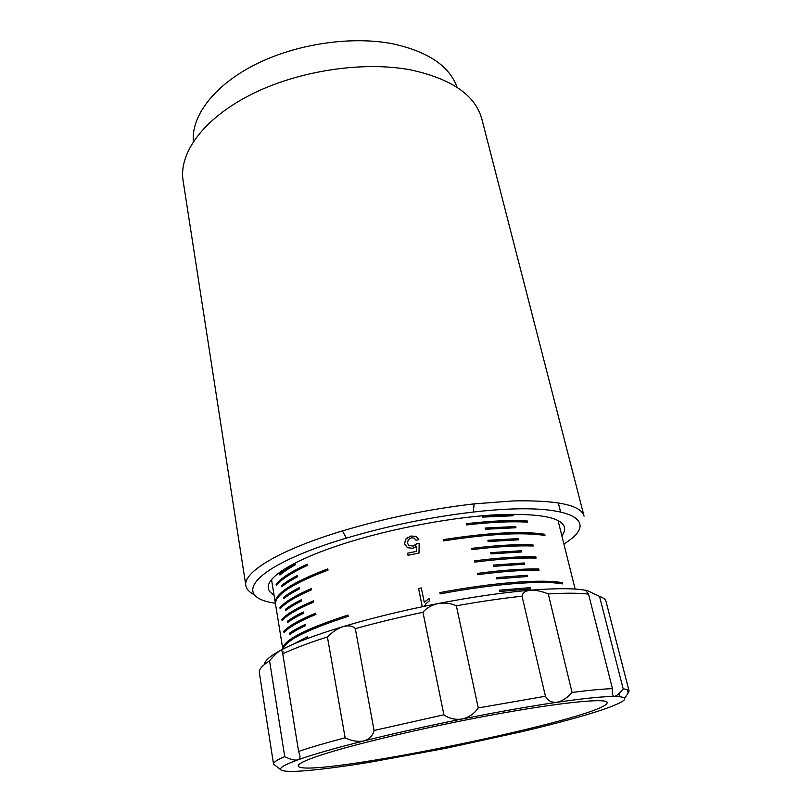 <?xml version="1.0" encoding="UTF-8"?>
<svg xmlns="http://www.w3.org/2000/svg" width="812" height="812" viewBox="0 0 812 812"><rect width="100%" height="100%" fill="white"/><g stroke="black" fill="none" stroke-linecap="round" stroke-linejoin="round"><path stroke-width="1.22" d="M245.853 585.594L183.086 180.64C178.681 153.306 203.101 118.938 250.451 94.831C297.72 70.766 363.116 60.788 410.882 69.944C451.868 78.906 475.548 95.359 481.912 119.293L584.061 516.168C581.108 505.135 557.529 500.05 513.326 500.923L474.117 503.876C429.446 509.053 385.538 518.066 342.4 530.916C279.074 549.968 242.829 572.358 245.853 585.594C246.493 589.329 249.477 592.435 254.795 594.912M275.369 603.255C229.847 596.891 252.745 565.984 346.359 538.112C387.953 525.811 430.269 517.122 473.305 512.047C570.085 500.831 603.143 520.188 563.883 543.959M561.853 535.829C564.178 532.763 565.04 529.932 564.442 527.323C561.792 517.711 540.762 513.448 501.369 514.534C455.887 516.351 390.846 528.409 342.217 544.202C293.497 560.006 266.356 577.322 268.275 588.121C268.731 590.781 270.64 593.075 274.02 594.983M457.044 87.3C449.696 66.34 428.574 51.907 393.668 43.99C352.114 35.576 296.268 43.746 255.08 64.615C213.84 85.524 191.145 116.187 193.327 141.613M422.961 612.278L443.91 714.793C449.107 718.59 455.217 719.99 462.241 718.996C469.133 717.199 474.472 713.515 478.258 707.942L456.364 605.793C450.995 603.275 444.905 602.524 438.084 603.539C431.426 605.133 426.381 608.056 422.961 612.278C399.078 617.303 376.524 622.753 355.321 628.64C352.814 625.89 348.784 625.189 343.232 626.559C337.508 628.579 332.24 632.04 327.409 636.943L345.141 737.783C351.566 740.97 357.818 742.016 363.908 740.92C369.582 739.093 372.972 735.611 374.068 730.465L355.321 628.64M587.452 590.649C576.002 588.223 556.951 588.071 530.317 590.192C535.869 590.019 541.848 591.268 548.273 593.937L572.054 692.443C567.395 697.802 562.32 701.091 556.829 702.309C583.919 698.391 603.042 696.442 614.207 696.473C616.582 696.057 619.586 693.529 623.2 688.87L599.52 596.363L587.452 590.649L586.193 591.177L588.527 594.11L612.451 688.667L612.289 694.554L614.207 696.473C624.864 696.605 627.392 698.361 621.799 701.751C615.973 705.151 604.158 709.505 586.335 714.804C568.481 720.082 547.237 725.654 522.603 731.51L445.849 748.299L370.231 762.163C346.348 766.061 326.322 768.781 310.133 770.314C294.005 771.826 284.373 771.755 281.246 770.101C278.394 768.365 283.926 764.955 297.842 759.87C312.336 754.652 334.351 748.339 363.908 740.92C393.993 733.429 426.767 726.121 462.241 718.996C497.634 711.951 529.17 706.389 556.829 702.309C551.5 702.695 547.704 700.675 545.431 696.239L522.045 596.201C522.481 592.902 525.232 590.892 530.317 590.192C503.135 592.496 472.391 596.942 438.084 603.539C403.726 610.269 372.099 617.942 343.232 626.559C314.853 635.157 293.832 643.155 280.15 650.554C277.278 652.361 273.745 655.781 269.564 660.816L284.728 756.601C290.31 759.474 294.685 760.57 297.842 759.87C299.577 759.169 300.257 757.647 299.872 755.302L298.603 751.435L282.749 653.782L282.952 651.224L280.15 650.554C270.02 656.106 264.742 660.775 264.326 664.551M443.91 714.793L374.068 730.465M545.431 696.239L478.258 707.942M456.364 605.793C480.014 601.57 501.907 598.373 522.045 596.201M282.749 653.782C294.066 648.483 308.946 642.871 327.409 636.943M284.728 756.601C276.973 759.89 273.228 762.377 273.512 764.062L259.332 672.59C258.825 669.433 262.235 665.505 269.564 660.816M345.141 737.783C325.977 742.858 310.468 747.405 298.603 751.435M281.084 769.999L273.512 764.062M627.311 689.662L628.173 693.001L624.59 698.432M599.52 596.363C603.357 597.713 605.519 599.398 606.016 601.438L629.087 691.073C628.843 689.987 626.884 689.256 623.2 688.87M548.273 593.937C565.385 592.912 578.804 592.963 588.527 594.11M612.451 688.667C602.829 688.962 589.37 690.22 572.054 692.443M628.173 693.001L629.087 691.073M314.538 757.261C303.323 761.28 297.862 764.183 298.177 765.949C302.237 780.332 608.624 717.432 607.153 702.522C606.919 697.792 560.128 702.35 490.204 715.301C420.393 728.212 343.943 746.675 314.538 757.261M419.002 553.023L408.01 555.327L419.002 553.023L419.175 543.431L416.647 543.654L413.054 546.182L408.578 545.156L407.512 543.137L408.233 539.696L411.288 537.808L414.201 538.092L416.15 540.325L418.86 539.584L416.018 536.397L410.913 536.021L405.564 539.401L404.63 543.959L407.502 547.684L412.729 548.273L407.462 547.714L404.599 543.989L405.523 539.422L407.878 537.168M418.86 539.584L416.109 540.345L414.161 538.112L411.288 537.808M415.287 545.217L416.647 543.654M408.05 555.306L407.614 553.205L408.05 555.306M412.729 548.273L416.617 546.303L416.434 551.348L407.614 553.205M416.404 551.358L416.576 546.415M415.105 547.389L412.689 548.293M521.385 550.739L490.742 552.627L491.027 553.865L521.68 551.957L521.385 550.739M521.68 551.957L490.986 553.885L490.742 552.627M524.532 564.208L493.818 566.319L493.574 565.061L493.858 566.309L524.572 564.188L524.278 562.96L493.574 565.061M512.829 514.585L482.369 515.853L482.653 517.071L513.113 515.782L512.829 514.585M513.113 515.782L482.612 517.092L482.369 515.853M518.766 539.828L488.174 541.533L487.9 540.295L488.215 541.513L518.766 539.828M487.931 540.284L518.513 538.6L518.797 539.807M530.124 587.665L499.289 590.192L499.583 591.461L530.419 588.913L530.124 587.665M530.419 588.913L499.542 591.481L499.289 590.192M527.445 576.52L496.67 578.854L527.445 576.52M496.711 578.834L496.416 577.576L496.711 578.834M527.485 576.5L527.191 575.272L496.416 577.576M515.661 526.552L485.14 528.023L485.424 529.241L515.945 527.749L515.661 526.552M515.945 527.749L485.383 529.262L485.14 528.023M424.26 606.31L426.056 603.631L429.568 600.667L429.112 598.474L424.26 602.311L421.316 587.939L418.576 588.507L422.301 606.726M424.26 602.291L429.071 598.495M422.26 606.737L418.576 588.507M474.523 560.838L474.807 562.097C499.329 558.971 519.761 557.621 536.113 558.047L535.818 556.839C519.477 556.403 499.045 557.732 474.523 560.838L474.766 562.117C499.299 558.991 519.731 557.641 536.072 558.067L536.113 558.047M477.324 573.404L477.598 574.663C502.192 571.445 522.674 569.953 539.026 570.197L538.742 568.968C522.38 568.715 501.907 570.197 477.324 573.404L477.568 574.683C502.161 571.455 522.634 569.973 538.995 570.207L539.026 570.197M466.271 523.699L466.545 524.928C490.864 522.106 511.174 521.172 527.475 522.116L527.191 520.928C510.89 519.964 490.58 520.888 466.271 523.699L466.504 524.948C490.824 522.126 511.134 521.192 527.435 522.136L527.475 522.116M471.752 548.374L472.036 549.612C496.487 546.598 516.879 545.39 533.21 545.989L532.926 544.781C516.594 544.172 496.203 545.359 471.752 548.374L471.995 549.633C496.457 546.618 516.848 545.41 533.169 545.999L533.21 545.989M439.881 592.598L440.155 593.887C494.254 583.676 542.609 580.123 562.736 583.899L562.442 582.712C542.304 578.885 493.97 582.407 439.881 592.598L440.114 593.897C494.214 583.696 542.568 580.133 562.696 583.919L562.736 583.899M443.23 539.665L443.494 540.904C488.702 533.86 522.532 532.033 545.004 535.433L544.72 534.255C522.248 530.825 488.418 532.631 443.23 539.665L443.464 540.924C488.662 533.88 522.502 532.053 544.964 535.453L545.004 535.433M301.536 600.992C294.878 604.311 289.64 607.447 285.824 610.401L285.773 610.401C289.59 607.447 294.827 604.311 301.475 601.002L301.272 599.784C294.624 603.103 289.387 606.249 285.57 609.213L285.773 610.401M301.475 601.002L301.272 599.784M281.876 619.414L282.068 620.591C286.89 615.151 297.436 608.97 313.706 602.047L313.483 600.819C297.222 607.752 286.687 613.943 281.876 619.414M313.483 600.819L313.757 602.047C297.486 608.959 286.94 615.141 282.129 620.591L282.068 620.591M315.695 613.182L315.909 614.43C299.547 621.19 288.94 627.199 284.068 632.447L284.017 632.447C288.879 627.209 299.496 621.2 315.848 614.43L315.695 613.182M315.635 613.192C299.293 619.972 288.686 625.991 283.814 631.259L284.017 632.447M276.131 584.336L276.324 585.493C280.993 579.463 291.325 572.775 307.342 565.426L307.129 564.218C291.132 571.577 280.8 578.286 276.131 584.336M307.129 564.218L307.393 565.416C291.386 572.775 281.043 579.463 276.374 585.482L276.324 585.493M303.353 611.994C296.664 615.242 291.396 618.297 287.549 621.17L287.752 622.368C291.599 619.505 296.867 616.46 303.556 613.222L303.353 611.994L303.617 613.222C296.918 616.45 291.65 619.505 287.803 622.357L287.752 622.368M295.375 564.837C288.839 568.39 283.703 571.77 279.978 574.997L279.917 574.997C283.652 571.78 288.788 568.39 295.324 564.837L295.121 563.65C288.585 567.202 283.449 570.603 279.724 573.83L279.917 574.997M295.324 564.837L295.121 563.65M299.212 587.655C292.594 591.055 287.397 594.282 283.611 597.338L283.804 598.525C287.6 595.48 292.797 592.252 299.415 588.862L299.263 587.644L299.466 588.862C292.858 592.252 287.651 595.47 283.865 598.515L283.804 598.525M307.768 637.927L307.555 636.679L292.99 644.363M307.555 636.679L307.819 637.917M311.412 588.527L311.625 589.745C295.436 596.81 284.961 603.164 280.201 608.807L280.14 608.817C284.91 603.174 295.385 596.82 311.564 589.756L311.412 588.527M311.351 588.527C295.182 595.612 284.707 601.976 279.947 607.64L280.14 608.817M283.063 649.021C285.296 640.556 307.017 629.655 348.206 616.338L347.972 615.07C304.348 629.27 282.617 640.638 282.789 649.164M347.972 615.07L348.277 616.328C307.119 629.635 285.408 640.526 283.134 648.991M327.804 568.877L328.028 570.105C294.411 582.884 276.912 593.734 275.542 602.677L275.481 602.677C276.862 593.745 294.35 582.884 327.967 570.105L327.804 568.877M327.743 568.877C294.147 581.676 276.669 592.567 275.298 601.53L275.481 602.677M305.708 625.524C298.978 628.681 293.67 631.634 289.793 634.405L289.742 634.416C293.619 631.645 298.928 628.681 305.657 625.534L305.444 624.296C298.714 627.453 293.416 630.427 289.539 633.208L289.742 634.416M305.657 625.534L305.444 624.296M297.162 575.606C290.584 579.088 285.418 582.397 281.662 585.543L281.855 586.721C285.621 583.584 290.787 580.286 297.365 576.804L297.162 575.606L297.415 576.804C290.838 580.275 285.672 583.584 281.916 586.721L281.855 586.721M473.305 512.047L474.117 503.876M346.359 538.112L342.4 530.916M560.544 511.773L558.311 502.902M620.033 696.747L619.18 693.397M575.14 589.086L558.057 520.614M282.769 648.778L271.502 579.504"/></g></svg>
